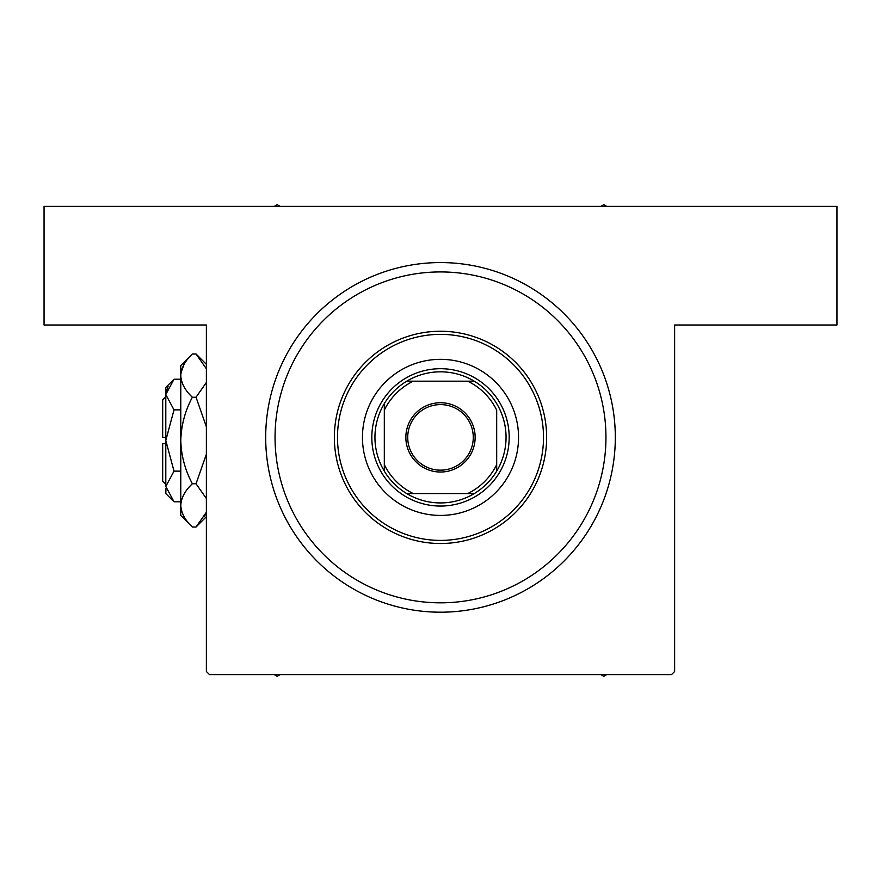 <?xml version="1.0" encoding="UTF-8"?>
<svg xmlns="http://www.w3.org/2000/svg" width="881" height="881" viewBox="0 0 881 881"><rect width="100%" height="100%" fill="white"/><g stroke="black" fill="none" stroke-linecap="round" stroke-linejoin="round"><path stroke-width="1.32" d="M440.5 262.571A174.812 174.812 0 0 1 615.312 437.383A174.812 174.812 0 0 1 440.5 612.196A174.812 174.812 0 0 1 265.688 437.383A174.812 174.812 0 0 1 440.5 262.571L439.938 262.571M439.443 612.185L440.5 612.196M206.374 671.498L206.374 325.001L44.05 325.001L44.05 206.374L836.95 206.374L836.95 325.001L674.626 325.001L674.626 671.498L671.498 674.626L209.502 674.626L206.374 671.498M448.429 262.747L443.848 262.593M443.793 262.593L442.185 262.571M460.113 263.672L459.497 263.606M432.571 612.009L437.152 612.163M437.207 612.163L438.815 612.185M420.887 611.084L421.503 611.161M518.546 437.383A78.046 78.046 0 0 0 440.5 359.338A78.046 78.046 0 0 0 362.454 437.383A78.046 78.046 0 0 0 440.5 515.418A78.046 78.046 0 0 0 518.546 437.383M337.489 437.383A103.011 103.011 0 0 0 440.5 540.394A103.011 103.011 0 0 0 543.511 437.383A103.011 103.011 0 0 0 440.5 334.362A103.011 103.011 0 0 0 337.489 437.383M546.638 437.383A106.138 106.138 0 0 1 440.5 543.511A106.138 106.138 0 0 1 334.362 437.383A106.138 106.138 0 0 1 440.5 331.245A106.138 106.138 0 0 1 546.638 437.383M275.048 437.383A165.452 165.452 0 0 0 440.5 602.824A165.452 165.452 0 0 0 605.952 437.383A165.452 165.452 0 0 0 440.5 271.932A165.452 165.452 0 0 0 275.048 437.383M600.842 674.626L603.76 676.311L606.679 674.626M274.321 674.626L277.24 676.311L280.158 674.626M280.158 206.374L277.24 204.689L274.321 206.374M606.679 206.374L603.76 204.689L600.842 206.374M440.5 402.727A34.645 34.645 0 0 1 475.145 437.383A34.645 34.645 0 0 1 440.5 472.029A34.645 34.645 0 0 1 405.855 437.383A34.645 34.645 0 0 1 440.5 402.727M440.5 470.157A32.773 32.773 0 0 0 473.273 437.383A32.773 32.773 0 0 0 440.5 404.599A32.773 32.773 0 0 0 407.727 437.383A32.773 32.773 0 0 0 440.5 470.157M440.5 371.826A65.557 65.557 0 0 0 406.736 381.187L413.288 381.187L406.736 381.187A65.557 65.557 0 0 0 384.314 471.148L384.314 464.595L384.314 471.148A65.557 65.557 0 0 0 474.264 493.569L467.712 493.569L474.264 493.569A65.557 65.557 0 0 0 496.686 471.148L496.686 410.161A62.43 62.43 0 0 0 467.712 381.187L413.288 381.187A62.43 62.43 0 0 0 384.314 410.161L384.314 464.595A62.43 62.43 0 0 0 413.288 493.569L467.712 493.569A62.43 62.43 0 0 0 496.686 464.595L496.686 471.148A65.557 65.557 0 0 0 474.264 381.187L467.712 381.187L474.264 381.187A65.557 65.557 0 0 0 440.5 371.826M440.5 506.057A68.674 68.674 0 0 1 371.826 437.383A68.674 68.674 0 0 1 440.5 368.699A68.674 68.674 0 0 1 509.174 437.383A68.674 68.674 0 0 1 440.5 506.057M406.736 493.569L413.288 493.569L406.736 493.569M384.314 403.608L384.314 410.161L384.314 403.608M165.793 484.209L162.677 481.081L162.677 443.617L165.793 443.617M165.969 488.57L165.793 493.569L174.009 501.774L165.793 486.455L174.009 471.137L165.793 440.5L174.009 409.863L165.793 394.545L174.009 379.226L180.781 379.226M174.009 409.863L180.781 409.863M168.062 386.704L165.969 392.43M174.009 501.774L180.781 501.774M174.009 471.137L180.781 471.137M204.392 516.497L206.374 512.246L196.034 527.014L192.366 527.014L180.781 515.418L180.781 365.582L192.366 353.986L196.034 353.986L206.374 368.754M192.366 527.014C185.12 520.275 181.266 513.072 180.781 505.386C181.222 497.787 185.087 490.574 192.366 483.757C185.098 470.179 181.244 455.763 180.781 440.5C181.244 425.204 185.109 410.788 192.366 397.243C185.12 390.514 181.266 383.301 180.781 375.614C181.222 368.027 185.087 360.814 192.366 353.986M192.366 397.243L196.034 397.243L206.374 426.778M206.374 382.475L196.034 397.243M184.008 364.503L181.023 372.63M180.781 505.386L181.023 508.37M192.366 483.757L196.034 483.757L206.374 498.514M206.374 454.233L196.034 483.757M165.793 486.455L165.793 387.431L174.009 379.226M165.793 437.383L162.677 437.383L162.677 399.919L165.793 396.791M206.374 516.673L196.034 527.014M206.374 364.327L196.034 353.986"/></g></svg>
